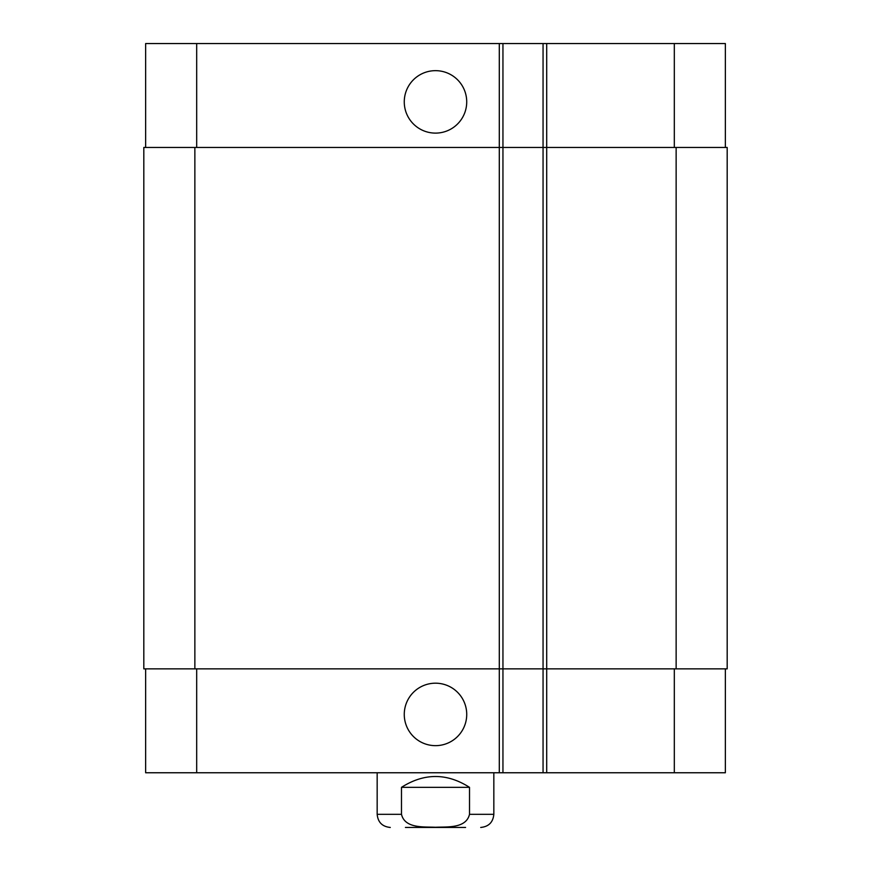 <?xml version="1.0" encoding="UTF-8"?>
<svg xmlns="http://www.w3.org/2000/svg" width="871" height="871" viewBox="0 0 871 871"><rect width="100%" height="100%" fill="white"/><g stroke="black" fill="none" stroke-linecap="round" stroke-linejoin="round"><path stroke-width="1.31" d="M469.513 787.34L469.513 814.32C466.105 828.691 447.117 826.699 435.5 827.265C423.883 826.699 404.895 828.691 401.487 814.32L401.487 787.34L469.513 787.34C446.834 772.893 424.166 772.893 401.487 787.34M465.582 827.45L405.418 827.45M493.835 772.762L493.835 814.32C493.062 822.3 488.685 826.677 480.716 827.45M404.264 101.885A31.236 31.236 0 0 1 451.113 74.841A31.236 31.236 0 0 1 451.113 128.93A31.236 31.236 0 0 1 404.264 101.885M404.264 714.427A31.236 31.236 0 0 1 451.113 687.371A31.236 31.236 0 0 1 451.113 741.471A31.236 31.236 0 0 1 404.264 714.427M725.358 147.46L725.358 43.55L145.642 43.55L145.642 147.46M725.358 668.852L725.358 772.762L145.642 772.762L145.642 668.852M543.058 43.55L543.058 668.852L727.187 668.852L727.187 147.46L143.813 147.46L143.813 668.852L543.058 668.852L543.058 772.762M502.948 43.55L502.948 772.762M727.187 147.46L727.187 668.852M502.948 147.46L502.948 668.852L502.948 147.46M493.835 814.32L469.513 814.32M401.487 814.32L377.165 814.32C377.938 822.3 382.315 826.666 390.284 827.45M546.705 43.55L546.705 772.762M499.301 43.55L499.301 772.762M196.683 668.852L196.683 772.762M674.317 668.852L674.317 772.762M196.683 147.46L196.683 43.55M674.317 147.46L674.317 43.55M676.136 147.46L676.136 668.852M194.864 147.46L194.864 668.852M543.058 147.46L543.058 668.852M377.165 772.762L377.165 814.32"/></g></svg>

